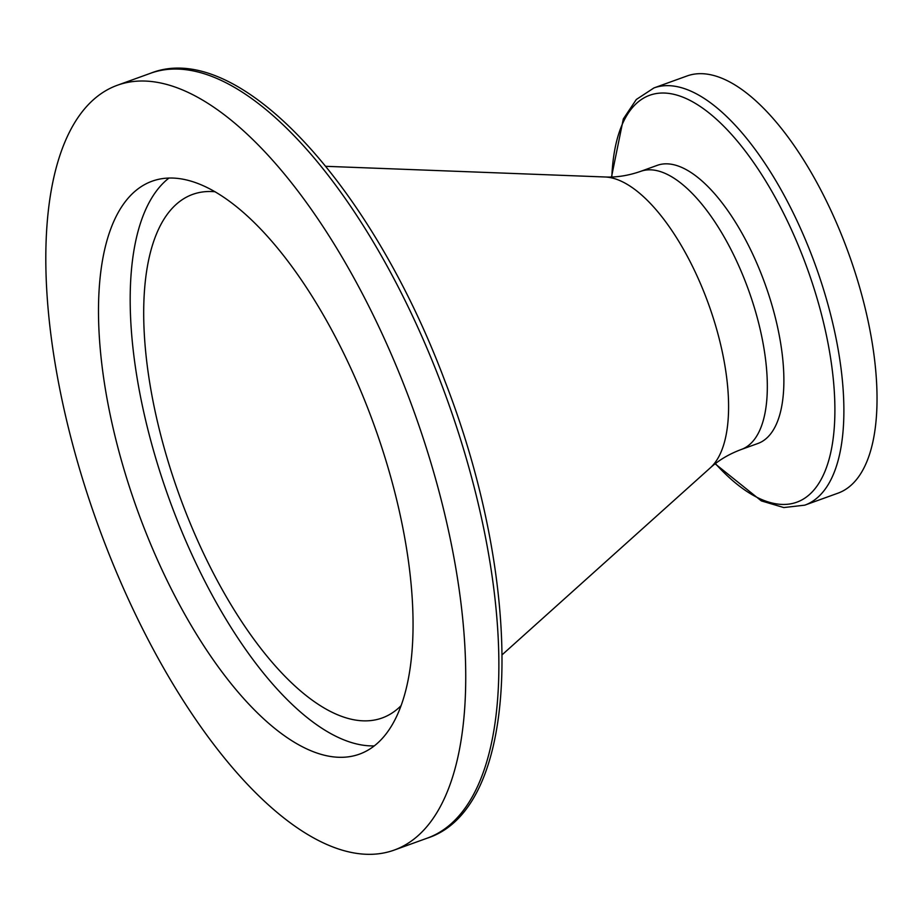 <?xml version="1.0" encoding="UTF-8"?>
<svg xmlns="http://www.w3.org/2000/svg" width="923" height="923" viewBox="0 0 923 923"><rect width="100%" height="100%" fill="white"/><g stroke="black" fill="none" stroke-linecap="round" stroke-linejoin="round"><path stroke-width="1.38" d="M845.26 244.376A221.832 91.573 -109.9 0 0 687.127 75.94L653.98 87.916A221.832 91.573 70.1 0 1 812.113 256.352A221.832 91.573 70.1 0 1 804.752 505.169L837.899 493.194A221.832 91.573 -109.9 0 0 845.26 244.376M741.238 449.501L757.795 443.525A147.888 61.045 -109.9 0 0 762.698 277.638A147.888 61.045 -109.9 0 0 657.268 165.344L640.724 171.332A147.888 61.045 70.1 0 1 746.142 283.615A147.888 61.045 70.1 0 1 741.238 449.501C729.043 454.058 718.717 460.196 710.249 467.892A156.806 64.725 -109.9 0 0 706.141 297.656A156.806 64.725 -109.9 0 0 605.13 176.985L325.842 166.313M407.481 393.983A406.697 167.871 -109.9 0 0 117.567 85.181A406.697 167.871 -109.9 0 0 104.068 541.363A406.697 167.871 -109.9 0 0 393.983 850.164A406.697 167.871 -109.9 0 0 407.481 393.983M142.13 522.868A304.648 125.759 -109.9 0 0 359.301 754.195A304.648 125.759 -109.9 0 0 369.419 412.477A304.648 125.759 -109.9 0 0 152.237 181.15A304.648 125.759 -109.9 0 0 142.13 522.868M169.013 178.012A304.648 125.759 -109.9 0 0 173.801 511.423A304.648 125.759 -109.9 0 0 374.207 745.888M215.151 191.753A278.4 114.913 -109.9 0 0 211.955 191.546A278.4 114.913 -109.9 0 0 183.596 506.669A278.4 114.913 -109.9 0 0 398.586 708.033A278.4 114.913 -109.9 0 0 400.905 705.83M440.617 382.007A406.697 167.871 -109.9 0 0 150.714 73.205C238.019 38.466 371.323 184.785 444.771 380.714C525.372 587.224 522.014 808.006 427.13 838.188A406.697 167.871 -109.9 0 0 440.617 382.007M715.406 463.611A216.351 89.312 -109.9 0 0 824.274 472.991A216.351 89.312 -109.9 0 0 803.945 259.559A216.351 89.312 -109.9 0 0 684.958 98.023A216.351 89.312 -109.9 0 0 611.834 176.985M653.98 87.916L636.328 99.476L623.325 118.94L611.499 176.997M150.714 73.205L117.567 85.181M427.13 838.188L393.983 850.164M710.249 467.892L502.297 654.638M715.14 463.819L761.337 500.901L783.789 507.558L804.752 505.169M640.724 171.332C628.436 175.612 616.564 177.493 605.13 176.985"/></g></svg>
